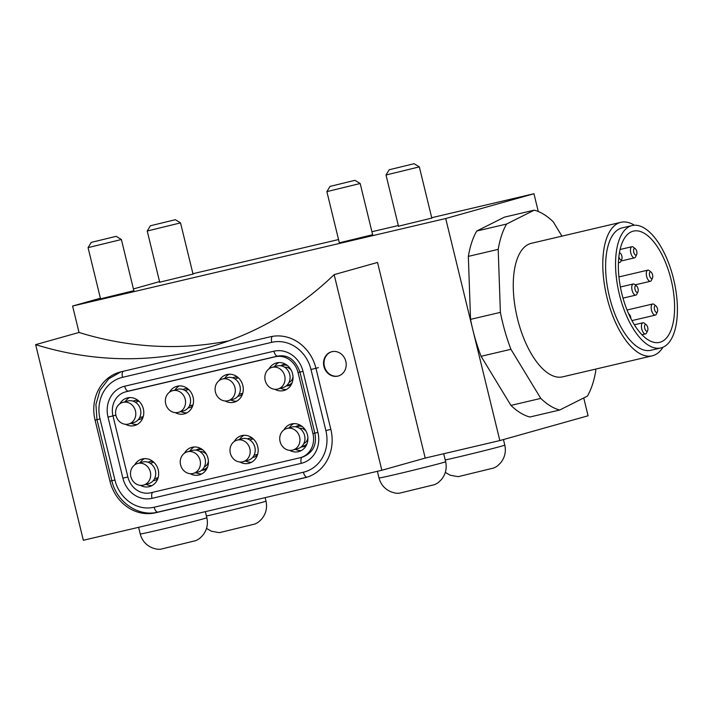 <?xml version="1.0" encoding="UTF-8"?>
<svg xmlns="http://www.w3.org/2000/svg" width="713" height="713" viewBox="0 0 713 713"><rect width="100%" height="100%" fill="white"/><g stroke="black" fill="none" stroke-linecap="round" stroke-linejoin="round"><path stroke-width="1.07" d="M331.714 351.741A12.576 11.239 -105.7 0 0 324.513 366.714A12.576 11.239 -105.7 0 0 338.336 375.983A12.576 11.239 -105.7 0 0 338.515 375.938M337.846 376.125A12.576 11.239 -105.7 0 0 338.274 376.009A12.576 11.239 -105.7 0 0 345.752 361.108A12.576 11.239 -105.7 0 0 331.893 351.696A12.576 11.239 -105.7 0 0 331.465 351.803A12.576 11.239 -105.7 0 0 323.987 366.714A12.576 11.239 -105.7 0 0 337.846 376.125M133.857 290.708L100.551 298.827M372.658 234.702L339.343 242.83M431.811 218.08L398.496 226.199M193.018 274.086L159.703 282.205M289.701 450.358A14.287 12.772 -105.7 0 0 298.417 451.685A14.287 12.772 -105.7 0 0 298.899 451.561A14.287 12.772 -105.7 0 0 307.401 434.618A14.287 12.772 -105.7 0 0 291.644 423.932A14.287 12.772 -105.7 0 0 291.162 424.057A14.287 12.772 -105.7 0 0 283.943 429.868M274.817 389.289A14.287 12.772 -105.7 0 0 283.524 390.617A14.287 12.772 -105.7 0 0 284.006 390.501A14.287 12.772 -105.7 0 0 292.517 373.559A14.287 12.772 -105.7 0 0 276.76 362.864A14.287 12.772 -105.7 0 0 276.279 362.988A14.287 12.772 -105.7 0 0 269.059 368.808M239.951 462.024A14.287 12.772 -105.7 0 0 248.668 463.352A14.287 12.772 -105.7 0 0 249.149 463.227A14.287 12.772 -105.7 0 0 257.651 446.285A14.287 12.772 -105.7 0 0 241.894 435.598A14.287 12.772 -105.7 0 0 241.413 435.723A14.287 12.772 -105.7 0 0 234.194 441.543M252.687 457.363A9.715 8.681 -105.7 0 0 253.694 457.193A9.715 8.681 -105.7 0 0 254.024 457.104A9.715 8.681 -105.7 0 0 257.357 455.197M252.607 438.299A9.715 8.681 -105.7 0 0 249.095 438.317A9.715 8.681 -105.7 0 0 248.766 438.406A9.715 8.681 -105.7 0 0 247.491 438.887M225.067 400.956A14.287 12.772 -105.7 0 0 233.775 402.292A14.287 12.772 -105.7 0 0 234.256 402.168A14.287 12.772 -105.7 0 0 242.768 385.225A14.287 12.772 -105.7 0 0 227.01 374.53A14.287 12.772 -105.7 0 0 226.529 374.655A14.287 12.772 -105.7 0 0 219.31 380.475M237.803 396.294A9.715 8.681 -105.7 0 0 238.81 396.134A9.715 8.681 -105.7 0 0 239.14 396.045A9.715 8.681 -105.7 0 0 242.473 394.129M237.723 377.239A9.715 8.681 -105.7 0 0 234.212 377.257A9.715 8.681 -105.7 0 0 233.882 377.337A9.715 8.681 -105.7 0 0 232.607 377.819M190.202 473.69A14.287 12.772 -105.7 0 0 198.918 475.018A14.287 12.772 -105.7 0 0 199.399 474.894A14.287 12.772 -105.7 0 0 207.902 457.951A14.287 12.772 -105.7 0 0 192.145 447.265A14.287 12.772 -105.7 0 0 191.663 447.39A14.287 12.772 -105.7 0 0 184.444 453.21M175.318 412.631A14.287 12.772 -105.7 0 0 184.025 413.959A14.287 12.772 -105.7 0 0 184.515 413.834A14.287 12.772 -105.7 0 0 193.018 396.891A14.287 12.772 -105.7 0 0 177.261 386.205A14.287 12.772 -105.7 0 0 176.779 386.321A14.287 12.772 -105.7 0 0 169.56 392.141M188.054 407.97A9.715 8.681 -105.7 0 0 189.061 407.8A9.715 8.681 -105.7 0 0 189.391 407.711A9.715 8.681 -105.7 0 0 192.724 405.795M187.974 388.906A9.715 8.681 -105.7 0 0 184.462 388.924A9.715 8.681 -105.7 0 0 184.132 389.013A9.715 8.681 -105.7 0 0 182.858 389.494M140.452 485.357A14.287 12.772 -105.7 0 0 149.169 486.685A14.287 12.772 -105.7 0 0 149.65 486.56A14.287 12.772 -105.7 0 0 158.152 469.626A14.287 12.772 -105.7 0 0 142.404 458.931A14.287 12.772 -105.7 0 0 141.914 459.056A14.287 12.772 -105.7 0 0 134.695 464.876M153.188 480.696A9.715 8.681 -105.7 0 0 154.195 480.526A9.715 8.681 -105.7 0 0 154.525 480.446A9.715 8.681 -105.7 0 0 157.858 478.53M153.117 461.632A9.715 8.681 -105.7 0 0 149.596 461.659A9.715 8.681 -105.7 0 0 149.267 461.739A9.715 8.681 -105.7 0 0 147.992 462.22M125.568 424.297A14.287 12.772 -105.7 0 0 134.285 425.625A14.287 12.772 -105.7 0 0 134.766 425.501A14.287 12.772 -105.7 0 0 143.268 408.558A14.287 12.772 -105.7 0 0 127.511 397.872A14.287 12.772 -105.7 0 0 127.03 397.997A14.287 12.772 -105.7 0 0 119.811 403.816M138.304 419.636A9.715 8.681 -105.7 0 0 139.311 419.467A9.715 8.681 -105.7 0 0 139.641 419.378A9.715 8.681 -105.7 0 0 142.974 417.47M138.224 400.572A9.715 8.681 -105.7 0 0 134.712 400.59A9.715 8.681 -105.7 0 0 134.383 400.679A9.715 8.681 -105.7 0 0 133.108 401.161M192.92 273.712L338.55 239.559M371.928 231.725L398.335 225.54M431.721 217.706L533.948 193.731L445.705 218.526L72.592 306.037L100.399 298.221M159.552 281.599L133.429 288.943M533.948 193.731L538.279 211.494M583.733 397.952L588.082 415.777L499.84 440.572L445.705 218.526M334.147 274.639L381.829 470.268L83.341 540.276L35.65 344.646A366.874 327.989 -105.7 0 0 207.34 347.757A366.874 327.989 -105.7 0 0 334.147 274.639L377.525 262.446L425.215 458.076L499.84 440.572M72.592 306.037L79.027 332.454L35.65 344.646M381.829 470.268L425.215 458.076M299.906 457.791A20.57 18.395 -105.7 0 0 300.592 457.612A20.57 18.395 -105.7 0 0 312.936 433.602L298.052 372.543A20.57 18.395 -105.7 0 0 275.271 356.758L126.023 391.767A20.57 18.395 -105.7 0 0 125.328 391.945A20.57 18.395 -105.7 0 0 112.984 415.946L127.877 477.006A20.57 18.395 -105.7 0 0 150.657 492.79L299.906 457.791M129.579 397.578A14.287 12.772 -105.7 0 0 125.167 401.722M131.228 423.29A14.287 12.772 -105.7 0 0 137.146 424.529M144.463 458.646A14.287 12.772 -105.7 0 0 140.051 462.79M146.112 484.35A14.287 12.772 -105.7 0 0 152.038 485.589M179.328 385.911A14.287 12.772 -105.7 0 0 174.917 390.056M180.977 411.624A14.287 12.772 -105.7 0 0 186.895 412.863M194.212 446.971A14.287 12.772 -105.7 0 0 189.801 451.115M195.861 472.683A14.287 12.772 -105.7 0 0 201.779 473.922M229.078 374.245A14.287 12.772 -105.7 0 0 224.666 378.389M230.727 399.957A14.287 12.772 -105.7 0 0 236.645 401.196M243.962 435.304A14.287 12.772 -105.7 0 0 239.55 439.449M245.611 461.017A14.287 12.772 -105.7 0 0 251.529 462.256M278.819 362.578A14.287 12.772 -105.7 0 0 274.407 366.723M280.467 388.282A14.287 12.772 -105.7 0 0 286.394 389.53M293.711 423.638A14.287 12.772 -105.7 0 0 289.3 427.782M295.36 449.35A14.287 12.772 -105.7 0 0 301.278 450.589M315.966 368.345A41.149 36.782 -105.7 0 0 270.405 336.777L121.157 371.776A41.149 36.782 -105.7 0 0 119.766 372.133A41.149 36.782 -105.7 0 0 95.079 420.144L109.962 481.213A41.149 36.782 -105.7 0 0 155.523 512.781L304.772 477.772A41.149 36.782 -105.7 0 0 306.162 477.416A41.149 36.782 -105.7 0 0 330.85 429.404L315.966 368.345M79.027 332.454A366.874 327.989 -105.7 0 0 228.802 340.832M91.246 242.402L116.139 236.333L91.246 242.402L88.064 247.634L121.379 239.515L133.91 290.931M196.12 540.552L160.247 549.304C157.555 549.055 158.17 549.803 152.226 547.842C145.996 545.151 141.994 540.525 140.22 533.966A34.286 0.597 166.3 0 0 182.234 524.322A34.286 0.597 166.3 0 0 206.841 517.727C208.285 524.358 206.859 530.312 202.572 535.57C198.196 540.044 198.401 539.09 196.12 540.552M128.732 423.985L133.768 422.577A11.203 10.018 -105.7 0 0 140.63 414.681A11.203 10.018 -105.7 0 0 137.351 403.825A11.203 10.018 -105.7 0 0 127.707 401.009L122.681 402.426A11.203 10.018 -105.7 0 0 115.809 410.314A11.203 10.018 -105.7 0 0 119.089 421.169A11.203 10.018 -105.7 0 0 128.732 423.985A11.203 10.018 -105.7 0 0 135.604 416.098A11.203 10.018 -105.7 0 0 132.324 405.242A11.203 10.018 -105.7 0 0 122.681 402.426M618.866 256.725A3.431 1.533 76.8 0 0 620.488 259.63A3.431 1.533 76.8 0 0 621.798 259.158A3.431 1.533 76.8 0 0 620.444 253.373A3.431 1.533 76.8 0 0 620.265 253.249A3.431 1.533 76.8 0 0 619.347 253.213M621.798 259.158L620.765 261.43A5.713 2.558 -103.2 0 1 619.695 262.473A5.713 2.558 -103.2 0 1 618.572 262.232A5.713 2.558 -103.2 0 1 618.456 262.152M630.862 318.506A3.431 1.533 76.8 0 0 629.249 314.371A3.431 1.533 76.8 0 0 629.071 314.246A3.431 1.533 76.8 0 0 628.768 314.112M646.112 324.682A3.431 1.533 76.8 0 0 644.543 326.839A3.431 1.533 76.8 0 0 646.335 331.064A3.431 1.533 76.8 0 0 647.654 330.591A3.431 1.533 76.8 0 0 646.299 324.807A3.431 1.533 76.8 0 0 646.112 324.682M647.654 330.591L646.611 332.864A5.713 2.558 -103.2 0 1 645.541 333.907A5.713 2.558 -103.2 0 1 644.418 333.666A5.713 2.558 -103.2 0 1 641.531 327.757A5.713 2.558 -103.2 0 1 642.93 322.775A5.713 2.558 -103.2 0 1 644.053 323.016A5.713 2.558 -103.2 0 1 644.356 323.23L646.299 324.807M655.862 305.904A3.431 1.533 76.8 0 0 654.293 308.069A3.431 1.533 76.8 0 0 656.085 312.294A3.431 1.533 76.8 0 0 657.404 311.813A3.431 1.533 76.8 0 0 656.04 306.029A3.431 1.533 76.8 0 0 655.862 305.904M657.404 311.813L656.361 314.085A5.713 2.558 -103.2 0 1 655.292 315.128A5.713 2.558 -103.2 0 1 654.169 314.888A5.713 2.558 -103.2 0 1 651.281 308.987A5.713 2.558 -103.2 0 1 652.68 303.996A5.713 2.558 -103.2 0 1 653.803 304.237A5.713 2.558 -103.2 0 1 654.097 304.46L656.04 306.029M650.978 272.054A3.431 1.533 76.8 0 0 649.4 274.22A3.431 1.533 76.8 0 0 651.201 278.444A3.431 1.533 76.8 0 0 652.511 277.963A3.431 1.533 76.8 0 0 651.156 272.179A3.431 1.533 76.8 0 0 650.978 272.054M652.511 277.963L651.477 280.236A5.713 2.558 -103.2 0 1 650.399 281.279A5.713 2.558 -103.2 0 1 649.285 281.038A5.713 2.558 -103.2 0 1 646.388 275.138A5.713 2.558 -103.2 0 1 647.796 270.147A5.713 2.558 -103.2 0 1 648.91 270.387A5.713 2.558 -103.2 0 1 649.213 270.601L651.156 272.179M636.424 285.886A3.431 1.533 76.8 0 0 634.855 288.052A3.431 1.533 76.8 0 0 636.647 292.277A3.431 1.533 76.8 0 0 637.966 291.795A3.431 1.533 76.8 0 0 636.611 286.011A3.431 1.533 76.8 0 0 636.424 285.886M637.966 291.795L636.923 294.068A5.713 2.558 -103.2 0 1 635.853 295.111A5.713 2.558 -103.2 0 1 634.73 294.87A5.713 2.558 -103.2 0 1 631.843 288.97A5.713 2.558 -103.2 0 1 633.242 283.979A5.713 2.558 -103.2 0 1 634.365 284.22A5.713 2.558 -103.2 0 1 634.668 284.434L636.611 286.011M635.131 248.614A3.431 1.533 76.8 0 0 633.563 250.78A3.431 1.533 76.8 0 0 635.354 255.004A3.431 1.533 76.8 0 0 636.673 254.523A3.431 1.533 76.8 0 0 635.319 248.748A3.431 1.533 76.8 0 0 635.131 248.614M636.673 254.523L635.631 256.805A5.713 2.558 -103.2 0 1 634.561 257.839A5.713 2.558 -103.2 0 1 633.438 257.607A5.713 2.558 -103.2 0 1 630.55 251.698A5.713 2.558 -103.2 0 1 631.95 246.716A5.713 2.558 -103.2 0 1 633.073 246.956A5.713 2.558 -103.2 0 1 633.376 247.17L635.319 248.748M634.374 225.228A68.573 30.704 76.8 0 0 634.32 225.192A68.573 30.704 76.8 0 0 620.88 222.313L531.328 243.32A68.573 30.704 76.8 0 0 514.51 303.123A68.573 30.704 76.8 0 0 549.206 373.969A68.573 30.704 76.8 0 0 562.646 376.847L652.199 355.84A68.573 30.704 76.8 0 0 662.992 347.231M620.88 222.313A68.573 30.704 76.8 0 0 604.054 282.125A68.573 30.704 76.8 0 0 638.759 352.962A68.573 30.704 76.8 0 0 652.199 355.84M632.137 225.549L622.182 227.875A62.86 28.146 76.8 0 0 606.763 282.704A62.86 28.146 76.8 0 0 638.572 347.641A62.86 28.146 76.8 0 0 650.889 350.279L660.844 347.944A62.86 28.146 76.8 0 0 676.263 293.123A62.86 28.146 76.8 0 0 644.454 228.187A62.86 28.146 76.8 0 0 632.137 225.549A62.86 28.146 76.8 0 0 616.709 280.369A62.86 28.146 76.8 0 0 648.518 345.306A62.86 28.146 76.8 0 0 660.844 347.944M561.942 236.137L553.199 221.752A102.859 46.051 76.8 0 0 543.663 214.256A102.859 46.051 76.8 0 0 534.251 210.157L504.403 217.153L476.739 231.039A102.859 46.051 76.8 0 0 468.352 256.377L470.535 319.371A102.859 46.051 76.8 0 0 481.088 356.304L510.936 405.403A102.859 46.051 76.8 0 0 529.884 417.007L559.732 410.011L587.387 396.116A102.859 46.051 76.8 0 0 595.783 370.787L595.72 369.084M648.331 339.985A57.147 25.588 76.8 0 0 659.534 342.383A57.147 25.588 76.8 0 0 673.553 292.544A57.147 25.588 76.8 0 0 644.641 233.507A57.147 25.588 76.8 0 0 633.438 231.11A57.147 25.588 76.8 0 0 619.419 280.949A57.147 25.588 76.8 0 0 648.331 339.985M470.535 319.371L500.383 312.365A102.859 46.051 76.8 0 0 510.936 349.299L481.088 356.304M476.739 231.039L506.595 224.042A102.859 46.051 76.8 0 0 498.2 249.372L468.352 256.377M510.936 405.403L540.784 398.407A102.859 46.051 76.8 0 0 559.732 410.011M498.2 249.372L500.383 312.365M510.936 349.299L540.784 398.407M534.251 210.157L506.595 224.042M143.625 485.054L148.652 483.637A11.203 10.018 -105.7 0 0 155.514 475.749A11.203 10.018 -105.7 0 0 152.234 464.894A11.203 10.018 -105.7 0 0 142.591 462.069L137.564 463.486A11.203 10.018 -105.7 0 0 130.702 471.382A11.203 10.018 -105.7 0 0 133.973 482.238A11.203 10.018 -105.7 0 0 143.625 485.054A11.203 10.018 -105.7 0 0 150.488 477.157A11.203 10.018 -105.7 0 0 147.208 466.302A11.203 10.018 -105.7 0 0 137.564 463.486M178.482 412.319L183.517 410.911A11.203 10.018 -105.7 0 0 190.38 403.014A11.203 10.018 -105.7 0 0 187.1 392.159A11.203 10.018 -105.7 0 0 177.457 389.343L172.421 390.76A11.203 10.018 -105.7 0 0 165.559 398.647A11.203 10.018 -105.7 0 0 168.838 409.503A11.203 10.018 -105.7 0 0 178.482 412.319A11.203 10.018 -105.7 0 0 185.353 404.431A11.203 10.018 -105.7 0 0 182.073 393.576A11.203 10.018 -105.7 0 0 172.421 390.76M196.004 450.153A10.855 9.706 74.3 0 1 197.189 449.502A10.855 9.706 74.3 0 1 201.102 448.735M206.752 468.833A10.855 9.706 74.3 0 1 205.513 469.51A10.855 9.706 74.3 0 1 201.654 470.277M196.726 450.277A10.258 9.171 74.3 0 1 196.859 450.215A10.258 9.171 74.3 0 1 202.715 449.85M207.545 467.042A10.258 9.171 74.3 0 1 204.72 469.109A10.258 9.171 74.3 0 1 202.207 469.796M200.032 451.641A8.003 7.157 74.3 0 1 206.547 454.493M208.392 461.079A8.003 7.157 74.3 0 1 204.328 466.908M193.375 473.387L198.401 471.97A11.203 10.018 -105.7 0 0 205.264 464.074A11.203 10.018 -105.7 0 0 201.984 453.218A11.203 10.018 -105.7 0 0 192.341 450.402L187.314 451.819A11.203 10.018 -105.7 0 0 180.442 459.707A11.203 10.018 -105.7 0 0 183.722 470.562A11.203 10.018 -105.7 0 0 193.375 473.387A11.203 10.018 -105.7 0 0 200.237 465.491A11.203 10.018 -105.7 0 0 196.957 454.636A11.203 10.018 -105.7 0 0 187.314 451.819M228.231 400.653L233.267 399.244A11.203 10.018 -105.7 0 0 240.129 391.348A11.203 10.018 -105.7 0 0 236.85 380.492A11.203 10.018 -105.7 0 0 227.206 377.676L222.171 379.084A11.203 10.018 -105.7 0 0 215.308 386.981A11.203 10.018 -105.7 0 0 218.588 397.836A11.203 10.018 -105.7 0 0 228.231 400.653A11.203 10.018 -105.7 0 0 235.103 392.765A11.203 10.018 -105.7 0 0 231.823 381.901A11.203 10.018 -105.7 0 0 222.171 379.084M243.124 461.712L248.151 460.304A11.203 10.018 -105.7 0 0 255.013 452.407A11.203 10.018 -105.7 0 0 251.734 441.552A11.203 10.018 -105.7 0 0 242.09 438.736L237.064 440.153A11.203 10.018 -105.7 0 0 230.192 448.04A11.203 10.018 -105.7 0 0 233.472 458.896A11.203 10.018 -105.7 0 0 243.124 461.712A11.203 10.018 -105.7 0 0 249.987 453.825A11.203 10.018 -105.7 0 0 246.707 442.969A11.203 10.018 -105.7 0 0 237.064 440.153M280.61 365.751A10.855 9.706 74.3 0 1 281.795 365.101A10.855 9.706 74.3 0 1 285.717 364.334M291.367 384.432A10.855 9.706 74.3 0 1 290.129 385.118A10.855 9.706 74.3 0 1 286.269 385.885M281.341 365.876A10.258 9.171 74.3 0 1 281.475 365.814A10.258 9.171 74.3 0 1 287.33 365.448M292.161 382.64A10.258 9.171 74.3 0 1 289.335 384.717A10.258 9.171 74.3 0 1 286.822 385.394M284.647 367.248A8.003 7.157 74.3 0 1 291.162 370.1M293.007 376.678A8.003 7.157 74.3 0 1 288.934 382.507M277.981 388.986L283.016 387.569A11.203 10.018 -105.7 0 0 289.879 379.681A11.203 10.018 -105.7 0 0 286.599 368.826A11.203 10.018 -105.7 0 0 276.956 366.01L271.92 367.418A11.203 10.018 -105.7 0 0 265.058 375.314A11.203 10.018 -105.7 0 0 268.338 386.17A11.203 10.018 -105.7 0 0 277.981 388.986A11.203 10.018 -105.7 0 0 284.852 381.09A11.203 10.018 -105.7 0 0 281.573 370.234A11.203 10.018 -105.7 0 0 271.92 367.418M295.494 426.811A10.855 9.706 74.3 0 1 296.688 426.169A10.855 9.706 74.3 0 1 300.601 425.403M306.251 445.491A10.855 9.706 74.3 0 1 305.012 446.178A10.855 9.706 74.3 0 1 301.153 446.944M296.225 426.944A10.258 9.171 74.3 0 1 296.358 426.882A10.258 9.171 74.3 0 1 302.214 426.517M307.045 443.709A10.258 9.171 74.3 0 1 304.219 445.777A10.258 9.171 74.3 0 1 301.706 446.463M299.531 428.308A8.003 7.157 74.3 0 1 306.046 431.16M307.891 437.737A8.003 7.157 74.3 0 1 303.827 443.566M292.874 450.046L297.9 448.637A11.203 10.018 -105.7 0 0 304.763 440.741A11.203 10.018 -105.7 0 0 301.483 429.886A11.203 10.018 -105.7 0 0 291.84 427.069L286.813 428.486A11.203 10.018 -105.7 0 0 279.942 436.374A11.203 10.018 -105.7 0 0 283.221 447.229A11.203 10.018 -105.7 0 0 292.874 450.046A11.203 10.018 -105.7 0 0 299.736 442.158A11.203 10.018 -105.7 0 0 296.456 431.303A11.203 10.018 -105.7 0 0 286.813 428.486M150.407 225.771L175.3 219.702L150.407 225.771L147.226 231.012L180.532 222.884L193.071 274.3M265.156 497.629L266.002 501.105C267.446 507.736 266.02 513.69 261.733 518.948C257.357 523.422 257.553 522.469 255.281 523.93L219.399 532.673L211.378 531.221L206.52 528.413M330.048 186.396L354.94 180.327L330.048 186.396L326.866 191.628L360.172 183.499L372.703 234.925M434.921 484.546L399.039 493.298C396.348 493.048 396.963 493.797 391.018 491.836C384.788 489.145 380.787 484.519 379.013 477.96A34.286 0.597 166.3 0 0 421.026 468.316A34.286 0.597 166.3 0 0 445.643 461.721C447.078 468.361 445.661 474.305 441.374 479.564C436.998 484.038 437.194 483.084 434.921 484.546M389.2 169.765L414.093 163.696L389.2 169.765L386.018 175.006L419.333 166.887L431.864 218.294M503.449 439.556L504.795 445.099C506.239 451.73 504.813 457.684 500.526 462.942C496.15 467.416 496.355 466.462 494.073 467.924L458.201 476.667L450.179 475.215L445.322 472.407M307.214 477.086L304.772 477.772M157.965 512.094L155.523 512.781M120.996 371.821L108.786 378.772L100.034 390.189L95.916 404.476L96.968 419.645L111.852 480.705L109.962 481.213M96.959 419.618L95.079 420.144M314.825 433.076L312.936 433.602M302.187 457.167A5.713 2.558 -103.2 0 0 301.251 463.343A26.283 23.502 -105.7 0 0 317.918 432.434L303.025 371.375A26.283 23.502 -105.7 0 0 273.917 351.206L124.677 386.214A5.713 2.558 76.8 0 0 128.438 391.081A5.713 2.558 76.8 0 0 128.492 391.072L126.023 391.767M277.714 356.072L275.271 356.758M299.932 372.017L298.052 372.543M124.677 386.214A26.283 23.502 -105.7 0 0 108.011 417.114L122.894 478.173L127.859 476.97M122.894 478.173A26.283 23.502 -105.7 0 0 152.012 498.342A5.713 2.558 -103.2 0 1 152.698 492.318M330.841 429.36L325.877 430.572A35.427 31.675 -105.7 0 1 303.417 472.22A5.713 2.558 -103.2 0 0 307.187 477.095L307.374 477.05A41.149 36.782 -105.7 0 1 307.241 477.086A5.713 2.558 -103.2 0 1 307.187 477.095L157.938 512.094C138.5 517.21 116.522 502.068 111.852 480.705L114.936 480.045A35.427 31.675 -105.7 0 0 154.168 507.228A5.713 2.558 -103.2 0 0 157.938 512.094A5.713 2.558 -103.2 0 0 157.992 512.086L307.143 477.104M108.011 417.114L115.453 415.251M96.968 419.645L100.052 418.986L114.936 480.045M128.402 391.089A20.57 18.395 -105.7 0 0 127.796 391.25L277.687 356.081A5.713 2.558 76.8 0 0 277.74 356.063M123.197 371.295A5.713 2.558 76.8 0 0 122.511 377.329A35.427 31.675 -105.7 0 0 100.052 418.986M277.642 356.09L128.492 391.072M273.917 351.206A5.713 2.558 76.8 0 0 277.687 356.081C287.918 354.423 295.334 359.735 299.941 372.034L303.025 371.375M272.348 336.384A5.713 2.558 76.8 0 0 271.751 342.329L122.511 377.329M318.426 367.65L310.993 369.512A35.427 31.675 -105.7 0 0 271.751 342.329M317.918 432.434L314.825 433.103L299.941 372.034M325.877 430.572L310.993 369.512M302.365 457.095A20.57 18.395 -105.7 0 0 303.061 456.917C313.176 452.434 317.098 444.493 314.825 433.103M303.417 472.22L154.168 507.228M301.251 463.343L152.012 498.342M266.002 501.105A34.286 0.597 166.3 0 1 241.386 507.701A34.286 0.597 166.3 0 1 206.422 516.007M504.795 445.099A34.286 0.597 166.3 0 1 480.188 451.694A34.286 0.597 166.3 0 1 445.224 460.001M128.304 391.107L125.328 391.945M116.139 236.333L121.37 239.506M205.362 511.649L206.841 517.727M138.598 527.308L140.22 533.966M100.595 299.05L88.064 247.634M143.251 416.588L139.65 417.595M138.919 401.178L135.318 402.194M642.93 322.775L634.383 324.78M652.68 303.996L627.039 310.012M647.796 270.147L618.937 276.92M633.242 283.979L620.399 286.991M631.95 246.716L620.078 249.497M634.561 257.839L620.943 261.038M635.853 295.111L623.01 298.123M650.399 281.279L635.176 284.852M655.292 315.128L631.959 320.6M645.541 333.907L641.967 334.745M619.695 262.473L618.429 262.767M629.249 314.371L628.679 313.907M620.444 253.373L619.454 252.571M158.134 477.648L154.534 478.664M153.803 462.247L150.202 463.254M193 404.922L189.391 405.929M188.669 389.512L185.068 390.528M242.75 393.255L239.14 394.262M238.418 377.845L234.818 378.861M257.634 454.315L254.033 455.322M253.302 438.905L249.702 439.921M175.3 219.702L180.532 222.884M159.757 282.419L147.226 231.012M354.94 180.327L360.172 183.499M443.691 453.735L445.643 461.721M377.391 471.302L379.013 477.96M339.397 243.044L326.866 191.628M414.093 163.696L419.324 166.878M398.549 226.422L386.018 175.006"/></g></svg>

